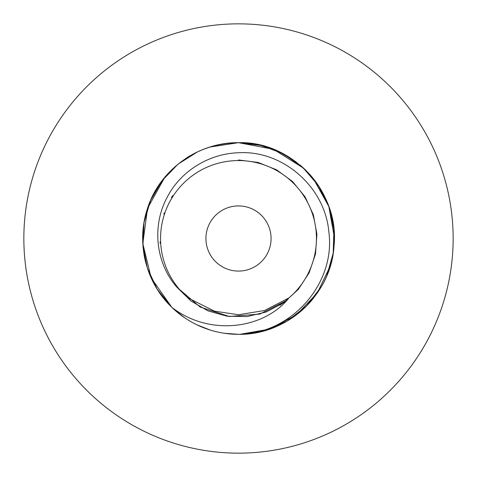 <?xml version="1.0" encoding="UTF-8"?>
<svg xmlns="http://www.w3.org/2000/svg" width="477" height="477" viewBox="0 0 477 477"><rect width="100%" height="100%" fill="white"/><g stroke="black" fill="none" stroke-linecap="round" stroke-linejoin="round"><path stroke-width="0.72" d="M238.5 453.15A214.65 214.65 0 0 1 23.85 238.5A214.65 214.65 0 0 1 238.5 23.85A214.65 214.65 0 0 1 453.15 238.5A214.65 214.65 0 0 1 238.5 453.15M163.635 298.316A95.823 95.823 0 0 0 171.815 307.313C145.652 282.372 135.987 242.769 147.369 208.878C159.205 170.313 197.842 142.152 238.5 142.677A95.823 95.823 0 0 0 224.303 143.732M210.321 146.91A95.823 95.823 0 0 0 185.464 158.692M238.5 159.962L258.14 162.46L276.535 169.788L292.514 181.487L305.053 196.804L313.371 214.775L316.925 234.255L315.494 254.008L309.168 272.766L298.352 289.354L283.726 302.704L266.232 311.976L246.973 316.579L227.177 316.215L208.097 310.915L190.955 301.011L176.83 287.13L188.045 297.904A77.936 77.936 0 0 1 238.5 160.564A77.936 77.936 0 0 1 288.955 297.904L287.13 300.17L259.828 314.087L229.276 316.495L200.131 307.027L176.83 287.13C155.663 262.964 151.555 225.788 167.445 196.768C180.622 171.386 208.759 153.618 238.5 152.747C282.783 150.016 325.195 186.93 328.88 232.281C335.593 282.253 293.093 332.958 240.003 334.311A95.823 95.823 0 0 1 171.815 307.313L151.191 278.002L142.808 243.568L147.542 208.342L164.786 177.271A95.823 95.823 0 0 0 149.909 201.974M145.115 217.017A95.823 95.823 0 0 0 142.736 235.066M143.911 253.859A95.823 95.823 0 0 0 145.461 261.444M149.54 274.114A95.823 95.823 0 0 0 155.454 286.313M235.131 334.264L224.124 333.244M210.071 330.012L196.673 324.718M184.205 317.461L173.008 308.452M164.786 177.271C184.17 154.852 208.741 143.321 238.5 142.677C292.049 140.918 339.636 192.118 334.067 245.524C331.64 294.035 287.369 335.337 238.5 334.323L224.262 333.262M210.333 330.096L197.049 324.897L210.345 330.096M184.659 317.771L173.485 308.899L184.677 317.783M171.821 307.319L157.172 289.175L147.381 268.169L142.945 245.697L144 222.616L150.505 200.567L162.067 180.7L178.004 164.183L197.49 151.895L178.028 164.16L162.079 180.682L150.529 200.507L144.012 222.532L142.939 245.649L147.363 268.116L157.142 289.134L171.821 307.319C208.175 335.701 260.991 329.756 287.13 300.17L279.951 305.202M209.898 147.041L238.5 142.677L261.784 145.545L283.666 153.988L302.829 167.475L318.32 185.475L328.892 206.69L333.906 229.538L333.208 253.096L326.817 275.688M238.5 334.323L224.268 333.262M210.124 146.97L238.5 142.677L250.723 143.458M321.42 286.528L306.502 306.019L287.124 321.075L264.324 330.782L240.009 334.311L269.696 329.106L296.42 314.844L317.247 293.105L330.305 265.963M259.19 144.936L278.556 151.447L295.889 161.757M308.059 172.591L319.542 187.366L327.949 204.126M332.123 218.078L332.702 220.917A95.823 95.823 0 0 0 329.398 208.169M283.821 322.929A95.823 95.823 0 0 0 313.419 298.25M321.468 286.444A95.823 95.823 0 0 0 332.702 220.917M289.33 157.267A95.823 95.823 0 0 0 238.5 142.677L273.446 149.271L303.593 168.172M313.413 178.744L328.82 206.475L334.317 237.26M240.003 334.311A95.823 95.823 0 0 0 280.148 324.801M324.366 195.964A95.823 95.823 0 0 0 300.003 165.018M160.105 243.21L160.045 242.054M163.867 214.054L164.231 212.957M171.464 197.585L172.698 195.63M188.045 297.904L214.453 311.153L238.5 314.737L264.598 310.497L288.955 297.904M238.5 205.921A32.579 32.579 0 0 0 205.921 238.5A32.579 32.579 0 0 0 238.5 271.079A32.579 32.579 0 0 0 271.079 238.5A32.579 32.579 0 0 0 238.5 205.921"/></g></svg>
